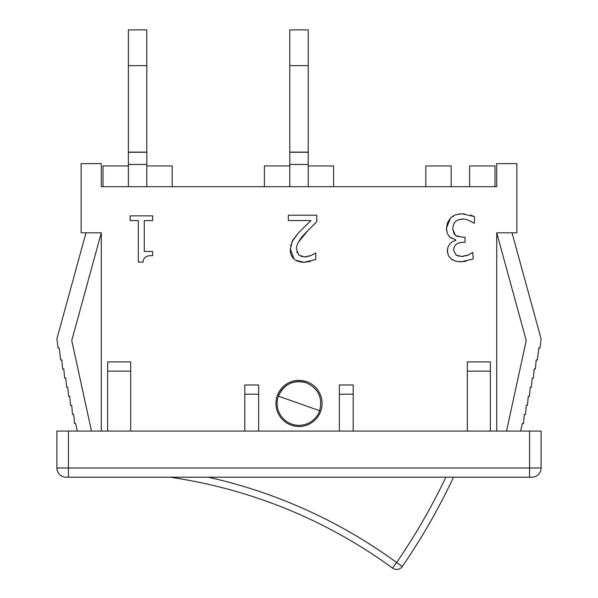 <?xml version="1.0" encoding="UTF-8"?>
<svg xmlns="http://www.w3.org/2000/svg" width="598" height="598" viewBox="0 0 598 598"><rect width="100%" height="100%" fill="white"/><g stroke="black" fill="none" stroke-linecap="round" stroke-linejoin="round"><path stroke-width="0.9" d="M289.776 152.101L308.224 152.101L308.224 29.9L289.776 29.9L289.776 186.688M308.224 186.688L308.224 152.101M128.376 152.101L146.824 152.101L146.824 29.9L128.376 29.9L128.376 186.688M146.824 186.688L146.824 152.101M101.286 431.091L101.286 232.801L81.111 232.801L81.111 163.628L101.286 163.628L101.286 186.688L496.714 186.688L496.714 163.628L516.889 163.628L516.889 232.801L496.714 232.801L496.714 431.091M152.639 220.565L152.639 215.856L130.14 215.856L130.14 220.565L138.325 220.565L138.325 262.118L143.109 262.118C143.326 257.484 146.495 255.339 152.639 255.69L152.639 251.466L144.268 251.466L144.268 220.565L152.639 220.565M472.816 252.446L468.256 255.025L461.649 256.482L456.042 255.062L453.613 250.054C453.972 244.956 457.096 242.377 462.987 242.317L465.042 242.317L465.042 237.197L462.426 237.197L455.482 235.552L452.716 228.862L453.366 224.713L455.257 221.686L458.434 219.705L462.239 219.107C464.541 218.584 468.466 219.929 474.012 223.144L474.461 223.144L474.461 216.603L461.865 213.763L455.384 214.846L450.511 218.023L447.498 222.68L446.437 228.414L447.334 233.534L449.651 236.935L455.855 239.925L455.855 240.374C450.668 241.771 447.827 245.202 447.334 250.689L448.38 255.638L451.445 259.211L455.683 261.191L461.163 261.819L473.19 258.986L472.816 252.446M472.383 222.105L468.697 220.385M463.203 219.137L458.434 219.705M455.257 221.686L453.366 224.713M452.716 228.862L454.323 234.453M455.482 235.552L458.382 236.801M456.042 255.062L458.748 256.191M460.953 256.467L463.756 256.318M465.737 255.869L468.256 255.025M465.902 261.348L459.346 261.767M456.82 261.453L455.683 261.184M453.037 260.167L451.445 259.211L448.425 255.735M447.498 252.842L447.73 247.789M454.076 240.912L455.855 240.374M451.669 238.438L448.986 236.247M446.579 230.686L446.437 228.414L450.511 218.023L453.486 215.736M455.384 214.846L455.982 214.637M459.092 213.942L464.639 213.897M470.506 215.086L474.461 216.603M308.546 256.333L310.975 255.496L304.434 256.953L298.791 255.084L296.511 249.291C296.04 245.202 299.075 239.723 305.63 232.846L316.768 221.746L316.768 215.213L288.326 215.213L288.326 220.55L310.975 220.55L298.791 232.51L292.624 240.396L290.232 249.628C290.508 257.738 295.091 261.961 303.986 262.298L315.796 259.532L315.796 252.954L310.975 255.496L313.494 254.225M304.434 256.953L306.752 256.751M301.295 256.482L302.08 256.699M296.847 251.937L297.109 252.692M308.538 229.744L298.432 242.123M316.768 221.746L313.621 224.728M291.809 242.003L298.791 232.51L310.975 220.55M294.007 258.994L290.254 248.693M290.643 245.546L290.867 244.619M310.467 261.378L303.986 262.298L295.621 260.22M315.796 259.532L315.355 259.734M322.06 403.426A23.06 23.06 0 0 1 287.474 423.391A23.06 23.06 0 0 1 287.474 383.453A23.06 23.06 0 0 1 322.06 403.426M107.625 361.917L107.625 371.141L130.685 371.141L130.685 361.917L107.625 361.917M130.685 431.091L130.685 371.141M467.315 361.917L467.315 371.141L490.375 371.141L490.375 361.917L467.315 361.917M490.375 431.091L490.375 371.141M339.35 384.977L339.35 394.202L353.186 394.202L353.186 384.977L339.35 384.977M353.186 431.091L353.186 394.202M244.814 384.977L244.814 394.202L258.65 394.202L258.65 384.977L244.814 384.977M258.65 431.091L258.65 394.202M244.814 431.091L244.814 394.202M339.35 431.091L339.35 394.202M467.315 431.091L467.315 371.141M107.625 431.091L107.625 371.141M541.1 467.98L541.1 431.091L56.9 431.091L56.9 467.98A9.224 9.224 0 0 0 66.124 477.204L531.876 477.204A9.224 9.224 0 0 0 541.1 467.98L68.434 467.98L68.434 477.204M520.671 431.091L522.338 423.459L523.482 423.563L524.311 414.377L525.463 414.481L526.292 405.295L527.443 405.399L528.273 396.212L529.417 396.317L530.247 387.13L531.398 387.235L532.227 378.048L533.379 378.153L534.208 368.966L535.352 369.071L536.189 359.884L537.333 360.026L538.828 347.879L539.972 348.014L541.1 338.864L512.015 232.801M496.714 232.801L526.247 340.509L506.513 431.091M77.329 431.091L75.662 423.459L74.518 423.563L73.689 414.377L72.537 414.481L71.708 405.295L70.557 405.399L69.727 396.212L68.583 396.317L67.753 387.13L66.602 387.235L65.773 378.048L64.621 378.153L63.792 368.966L62.648 369.071L61.811 359.884L60.667 360.026L59.172 347.879L58.028 348.014L56.9 338.864L85.985 232.801M101.286 232.801L71.753 340.509L91.487 431.091M172.187 186.688L172.187 165.938L146.824 165.938M333.587 186.688L333.587 165.938L308.224 165.938M494.987 186.688L494.987 165.938L469.624 165.938L469.624 186.688M103.013 186.688L103.013 165.938L128.376 165.938M264.413 186.688L264.413 165.938L289.776 165.938M451.176 186.688L451.176 165.938L425.813 165.938L425.813 186.688M278.354 396.115L319.646 410.729A21.902 21.902 0 0 1 291.689 424.072A21.902 21.902 0 0 1 278.354 396.115C284.028 384.043 293.349 379.595 306.311 382.772C318.383 388.453 322.83 397.767 319.646 410.729A21.902 21.902 0 0 1 291.689 424.072A21.902 21.902 0 0 1 278.354 396.115A21.902 21.902 0 0 1 306.311 382.772M453.501 477.204A625.882 625.882 0 0 1 402.312 566.441A6.914 6.914 0 0 1 392.527 568.1A6.914 6.914 0 0 0 402.312 566.441L396.609 562.516L392.527 568.1A498.605 498.605 0 0 0 169.996 477.204M289.776 65.638L308.224 65.638M308.224 164.472L289.776 164.472M128.376 65.638L146.824 65.638M146.824 164.472L128.376 164.472M529.566 477.204L529.566 431.091M68.434 431.091L68.434 467.98L56.9 467.98M445.846 477.204A618.967 618.967 0 0 1 396.609 562.516A505.527 505.527 0 0 0 208.231 477.204M308.224 152.251L289.776 152.251M146.824 152.251L128.376 152.251"/></g></svg>
